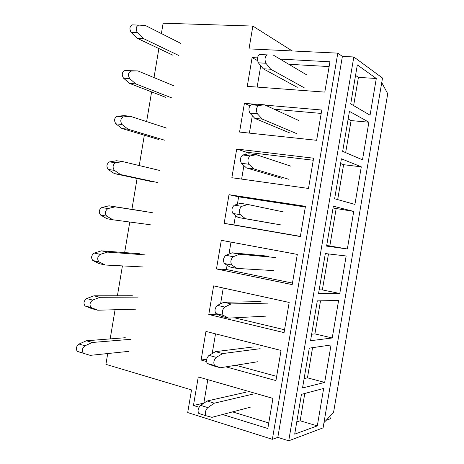 <?xml version="1.0" encoding="UTF-8"?>
<svg xmlns="http://www.w3.org/2000/svg" width="464" height="464" viewBox="0 0 464 464"><rect width="100%" height="100%" fill="white"/><g stroke="black" fill="none" stroke-linecap="round" stroke-linejoin="round"><path stroke-width="0.7" d="M323.982 422.6L333.541 412.502L387.724 93.716L381.744 82.58M288.73 440.8L323.089 427.86L382.516 78.039L353.817 56.973L288.73 440.8L277.82 437.378L272.368 439.327L187.705 412.571L191.528 389.911L105.914 364.344L107.723 353.545M329.782 416.475L330.461 418.754L326.163 420.291M323.657 388.455L301.443 394.359L294.698 434.136L317.301 425.882L323.657 388.455M347.345 248.977L353.725 211.427L333.361 206.202L326.592 246.117L347.345 248.977L326.702 245.462M318.565 293.439L325.328 253.559L346.156 255.977L339.781 293.497L318.565 293.439M362.488 159.825L368.874 122.206L349.45 111.36L342.664 151.351L362.488 159.825M354.914 204.421L361.294 166.837L341.4 158.804L334.625 198.754L354.914 204.421M331.041 344.967L309.285 348.145L302.534 387.956L324.684 382.429L331.041 344.967M332.23 337.983L310.544 340.721L317.306 300.875L338.598 300.492L332.23 337.983L314.905 333.883L311.646 334.237M376.298 78.497L370.063 115.188L350.714 103.901L357.332 64.89L376.298 78.497L358.423 77.372L355.546 75.412M292.221 50.953L252.857 26.065L249.011 48.882L337.798 53.14L342.386 56.399L353.817 56.973M342.386 56.399L277.82 437.378M337.798 53.14L272.368 439.327M252.857 26.065L163.125 23.2L161.385 33.565M158.874 48.558L154.002 77.604M151.6 91.901L146.624 121.597M144.339 135.21L139.252 165.561M137.083 178.483L131.904 209.374M129.781 222.024L124.654 252.584M122.421 265.901L117.415 295.765M115.072 309.743L110.177 338.906M199.033 407.224L193.453 405.495L198.273 376.919L272.931 398.402L267.827 428.521L222.598 414.52M228.996 194.689L305.457 206.318L300.341 236.553L224.164 223.364L228.996 194.689L238.635 196.829L305.341 207.014M216.473 268.958L292.198 284.612L297.314 254.405L221.305 240.306L216.473 268.958L226.374 269.503L227.093 265.24M265.298 105.137L321.772 110.014L316.639 140.302L239.557 132.06L244.4 103.333L249.91 105.763M255.983 104.33L244.4 103.333M236.698 149.031L313.612 158.189L308.485 188.448L231.855 177.729L236.698 149.031L246.169 152.157L313.264 160.242M225.933 366.844L275.947 380.596L281.051 350.448L205.946 331.418L201.121 360.023L206.671 359.258M206.48 361.497L201.121 360.023M208.794 314.511L213.62 285.882L289.182 302.447L284.067 332.624L208.794 314.511L217.048 314.157M257.485 57.884L252.114 57.594L247.266 86.35L324.8 92.11L329.939 61.793L280.082 59.102M317.301 425.882L300.162 420.784L304.796 393.472M300.162 420.784L296.769 421.921M193.453 405.495L203.835 403.112L207.791 379.656M268.772 422.953L232.557 411.887M252.114 57.594L257.485 60.587M329.127 66.572L288.799 64.27M257.149 87.081L260.751 65.755M353.632 105.606L358.423 77.372M321.192 113.425L274.288 109.266M249.383 133.11L252.323 115.693M368.874 122.206L351.091 120.576L348.151 119.01M345.657 152.627L351.091 120.576M241.628 179.098L243.907 165.59M245.792 154.402L246.169 152.157M361.294 166.837L343.609 164.697L340.599 163.525M337.688 199.613L343.609 164.697M300.365 236.391L233.902 224.889L235.497 215.435M224.164 223.364L233.902 224.889M237.382 204.259L238.635 196.829M353.725 211.427L333.059 208M329.834 245.897L336.133 208.777M292.459 283.092L226.374 269.503M228.978 254.069L230.997 242.104M339.781 293.497L322.364 289.907L319.168 289.867M322.364 289.907L328.471 253.924M284.554 329.753L234.482 317.805M220.586 303.833L223.254 287.993M314.905 333.883L320.514 300.817M276.66 376.374L235.793 365.261M212.193 353.551L215.522 333.842M324.684 382.429L307.452 377.824L304.123 378.572M307.452 377.824L312.568 347.664M270.703 69.235L263.216 68.771L258.355 62.82C256.807 58.911 257.276 56.138 259.759 54.497L267.328 54.891C264.869 56.538 264.399 59.328 265.913 63.255L270.703 69.235L304.303 87.841M263.216 68.771L297.273 87.331M306.513 74.762L273.11 54.972M180.722 43.343L145.47 25.52L138.701 25.091C135.906 26.46 135.476 28.994 137.425 32.695L143.295 38.495L178.692 55.46M138.701 25.091L132.431 24.882C129.618 26.239 129.201 28.762 131.161 32.445L137.077 38.216L143.295 38.495M137.077 38.216L172.73 55.129M262.288 119.103L254.846 118.384L249.876 113.083C248.286 109.417 248.756 106.65 251.279 104.771L257.236 104.214L264.689 104.858L258.796 105.421C256.302 107.317 255.826 110.101 257.387 113.779L262.288 119.103L296.566 133.586M254.846 118.384L289.571 132.861M298.775 120.518L264.689 104.858M135.691 83.874L129.514 83.392L123.511 78.155C121.516 74.675 121.933 72.152 124.775 70.592L137.86 70.911L131.005 71.027C128.18 72.593 127.757 75.127 129.734 78.625L135.691 83.874L171.576 97.829M129.514 83.392L165.648 97.312M173.611 85.724L137.86 70.911M253.878 168.925L246.483 167.951L241.408 163.299C239.778 159.877 240.248 157.11 242.805 154.988L248.872 153.799L256.279 154.698L250.282 155.91C247.741 158.038 247.271 160.822 248.872 164.256L253.878 168.925L288.834 179.29M246.483 167.951L281.88 178.344M291.044 166.234L256.279 154.698M128.093 129.224L121.951 128.522L115.867 123.824C113.837 120.541 114.254 118.024 117.131 116.267L124.108 115.635L130.262 116.273L123.32 116.916C120.46 118.685 120.037 121.214 122.049 124.509L128.093 129.224L164.471 140.163M121.951 128.522L158.572 139.461M166.501 128.07L130.262 116.273M245.473 218.701L238.125 217.471L232.945 213.463C231.275 210.285 231.745 207.518 234.343 205.163L240.514 203.331L247.875 204.485L241.767 206.341C239.192 208.719 238.722 211.497 240.358 214.687L245.473 218.701L281.109 224.953M238.125 217.471L274.195 223.793M283.318 211.909L247.875 204.485M120.501 174.528L114.399 173.617L108.228 169.453C106.163 166.373 106.587 163.856 109.492 161.901L116.557 160.735L122.67 161.588L115.64 162.771C112.746 164.737 112.323 167.266 114.37 170.352L120.501 174.528L157.366 182.468M114.399 173.617L151.502 181.581M159.396 170.387L122.67 161.588M268.714 256.232L232.162 252.816L239.476 254.226L233.264 256.731C230.683 259.272 230.19 262.032 231.797 265.025L224.425 263.535C222.795 260.559 223.283 257.81 225.887 255.287L233.264 256.731M232.162 252.816L225.887 255.287M237.081 268.43L229.779 266.945L224.489 263.581L231.861 265.066L237.081 268.43L273.395 270.576M275.599 257.543L239.476 254.226M146.456 211.642L109.011 205.801L115.084 206.863L107.967 208.58C105.05 210.737 104.62 213.26 106.691 216.154L112.92 219.797L150.266 224.733M109.011 205.801L101.86 207.501L107.967 208.58M100.595 215.041L106.691 216.154L100.584 215.035L106.853 218.672L112.92 219.797M100.584 215.035C98.501 212.152 98.925 209.641 101.86 207.501M152.296 212.663L115.084 206.863M261.041 301.612L223.822 302.255L231.089 303.92L224.767 307.069C222.204 309.72 221.682 312.463 223.201 315.294L215.876 313.548C214.333 310.723 214.855 307.997 217.442 305.364L224.767 307.069M223.822 302.255L217.442 305.364M228.694 318.113L221.438 316.373L216.044 313.647L223.364 315.398L228.694 318.113L265.681 316.158M267.885 303.137L231.089 303.92M139.397 253.704L101.465 250.833L107.503 252.103L100.305 254.353C97.411 256.592 96.947 259.092 98.902 261.853L92.829 260.513C90.863 257.764 91.327 255.275 94.233 253.054L100.305 254.353M101.465 250.833L94.233 253.054M105.34 265.025L99.313 263.685L92.968 260.588L99.035 261.928L105.34 265.025L143.179 266.968M145.203 254.904L107.503 252.103M253.373 346.956L215.487 351.648L222.708 353.568L216.282 357.361C213.736 360.122 213.179 362.848 214.617 365.533L207.338 363.527C205.883 360.847 206.434 358.133 209.003 355.395L216.282 357.361M215.487 351.648L209.003 355.395M220.313 367.749L213.104 365.754L207.605 363.672L214.878 365.678L220.313 367.749L257.978 361.705M260.176 348.696L222.708 353.568M132.344 295.73L93.931 295.817L99.934 297.302L92.643 300.086C89.784 302.412 89.274 304.889 91.124 307.522L85.092 305.967C83.23 303.34 83.735 300.875 86.611 298.572L92.643 300.086M93.931 295.817L86.611 298.572M97.771 310.213L91.779 308.664L85.353 306.101L91.379 307.649L97.771 310.213L136.091 309.169M138.115 297.117L99.934 297.302M245.711 392.26L207.159 400.995L214.333 403.17L207.802 407.601C205.274 410.478 204.688 413.192 206.045 415.744L198.812 413.47C197.438 410.924 198.024 408.227 200.57 405.374L207.802 407.601M207.159 400.995L200.57 405.374M206.045 415.744L211.944 417.333L250.282 407.212M206.3 415.883L198.812 413.47M252.48 394.214L214.333 403.17M125.297 337.722L86.403 340.767L92.365 342.467L84.993 345.779C82.163 348.186 81.612 350.651 83.358 353.168L77.366 351.399C75.609 348.887 76.154 346.434 78.996 344.044L84.993 345.779M86.403 340.767L78.996 344.044M90.202 355.36L77.737 351.567L90.202 355.36L129.009 351.335M83.729 353.336L83.358 353.168M77.737 351.567L77.366 351.399M131.034 339.288L92.365 342.467M259.759 54.497L267.328 54.891M258.355 62.82L265.913 63.255M131.161 32.445L137.425 32.695M251.279 104.771L258.796 105.421M249.876 113.083L257.387 113.779M124.775 70.592L131.005 71.027M123.511 78.155L129.734 78.625M242.805 154.988L250.282 155.91M241.408 163.299L248.872 164.256M117.131 116.267L123.32 116.916M115.867 123.824L122.049 124.509M234.343 205.163L241.767 206.341M232.945 213.463L240.358 214.687M109.492 161.901L115.64 162.771M108.228 169.453L114.37 170.352"/></g></svg>
